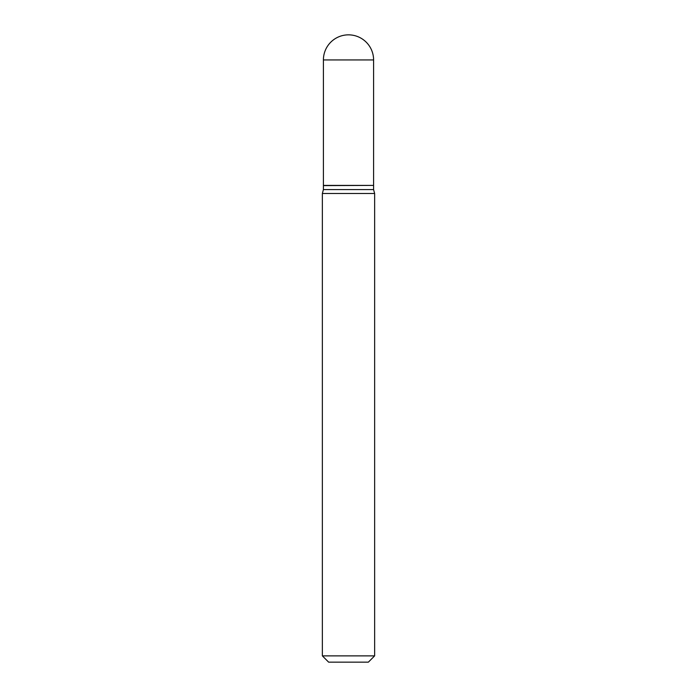 <?xml version="1.0" encoding="UTF-8"?>
<svg xmlns="http://www.w3.org/2000/svg" width="697" height="697" viewBox="0 0 697 697"><rect width="100%" height="100%" fill="white"/><g stroke="black" fill="none" stroke-linecap="round" stroke-linejoin="round"><path stroke-width="1.05" d="M323.408 59.942L323.408 185.402L373.592 185.402L373.592 59.942L323.408 59.942A25.092 25.092 0 0 1 348.5 34.85A25.092 25.092 0 0 1 373.592 59.942M373.383 185.402L323.408 185.611L323.408 189.584L322.363 193.487L322.363 655.877L374.637 655.877L368.365 662.15L328.635 662.15L322.363 655.877M373.592 185.611L373.592 189.584L323.408 189.584M373.592 189.584L374.637 193.487L322.363 193.487M374.637 193.487L374.637 655.877"/></g></svg>
